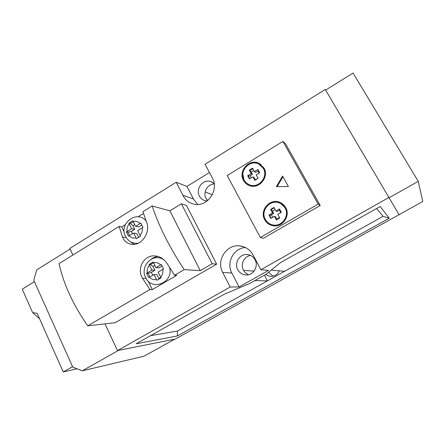 <?xml version="1.0" encoding="UTF-8"?>
<svg xmlns="http://www.w3.org/2000/svg" width="445" height="445" viewBox="0 0 445 445"><rect width="100%" height="100%" fill="white"/><g stroke="black" fill="none" stroke-linecap="round" stroke-linejoin="round"><path stroke-width="0.67" d="M214.173 183.524L210.902 181.582C203.204 178.651 195.188 188.83 199.416 196.084C200.712 198.476 202.647 200.011 205.217 200.689L207.159 200.94M207.537 200.639L206.013 198.526C202.62 192.607 207.504 183.957 214.24 184.008M237.741 269.648C239.811 273.247 242.875 275.01 246.942 274.943C253.9 274.788 258.64 265.977 255.063 259.78C253.199 256.526 250.452 254.774 246.819 254.523C239.488 253.973 234.02 263.117 237.741 269.648M248.616 274.693C246.341 273.814 244.617 272.284 243.437 270.098C240.172 264.324 244.194 256.164 250.657 255.48M104.998 323.877L117.463 350.599L175.447 339.007L422.75 201.502L418.25 181.36L353.069 73.058L325.634 90.118L325.245 89.462L205.089 164.249L212.365 177.978C219.535 190.148 206.975 207.67 193.797 204.11C189.097 202.987 185.571 200.244 183.223 195.889L176.203 182.233L69.82 248.449L72.885 255.03M209.462 172.521L186.95 186.427L193.742 199.549L197.697 204.439M279.321 270.833C277.819 274.137 275.305 275.967 271.778 276.328C269.575 276.428 267.601 275.789 265.865 274.409M268.502 272.312L273.108 276.145M271.255 270.093L284.533 271.317L177.433 331.063L150.56 335.669M264.497 275.171L267.334 280.912L254.896 280.561M205.151 191.917L212.293 194.754M325.245 89.462L399.154 214.863M117.463 350.599L230.198 287.014L222.695 272.451C216.081 260.759 226.143 244.439 239.226 245.857C245.345 246.463 249.973 249.528 253.122 255.046L260.881 269.709L388.797 197.558M186.95 186.427L176.203 182.233M245.445 247.531C233.753 247.971 225.982 262.611 231.834 273.007L239.065 286.958L268.552 270.388L260.881 269.709M239.065 286.958L230.198 287.014M249.795 283.421L266.032 274.315L280.584 262.539L380.175 206.53L389.225 218.217L177.36 335.964L136.098 343.801L223.941 294.401L249.795 283.421M376.57 208.555L383.106 216.32L284.533 271.317M177.36 335.964L177.433 331.063M389.225 218.217L383.106 216.32M193.458 198.976L182.934 195.294M248.716 184.491L250.29 185.22C259.218 189.008 269.119 177.188 263.957 168.783L260.319 164.95M263.362 168.394L258.818 164.049C249.79 159.121 238.743 171.23 244.099 180.064C245.367 182.355 247.225 183.963 249.656 184.886C258.612 188.686 268.541 176.821 263.362 168.394M249.278 170.14L251.164 173.611L247.693 175.714L248.332 176.081L250.14 175.731L252.421 174.351L251.18 172.07L249.278 170.14L252.549 168.149L254.44 171.62L257.933 169.506L259.724 172.782L256.225 174.896L258.128 178.384L254.84 180.37L252.944 176.882L254.19 177.599L255.436 179.891L258.078 178.295M247.693 175.714L249.467 178.985L252.944 176.882M249.912 170.524L252.86 168.727M251.18 172.07L253.817 170.474M250.14 175.731L251.303 177.872M254.44 171.62L255.68 172.376L257.966 170.991L259.14 173.133M251.164 173.611L252.421 174.351M257.966 170.991L258.345 170.263M248.332 176.081L249.801 178.784M271.517 224.597L273.419 225.148C282.314 227.3 290.407 216.07 285.59 208.165L280.739 203.576M285.061 207.904C283.637 205.395 281.574 203.688 278.876 202.775C269.681 199.338 260.269 210.991 265.348 219.413C267.028 222.383 269.531 224.224 272.852 224.942C281.774 227.1 289.895 215.836 285.061 207.904M270.632 209.411L272.568 212.977L269.019 215.057L269.598 215.291L271.372 214.829L273.703 213.466L272.429 211.125L270.632 209.411L273.975 207.448L275.922 211.019L279.493 208.928L281.34 212.298L277.758 214.384L279.716 217.972L276.351 219.93L274.404 216.342L275.522 216.81L276.801 219.163L279.505 217.588M276.851 219.641L276.801 219.163M269.019 215.057L270.844 218.417L274.404 216.342M271.205 209.667L274.22 207.898M272.429 211.125L275.121 209.551M271.372 214.829L272.724 217.321M275.922 211.019L277.035 211.52L279.377 210.151L280.745 212.649M272.568 212.977L273.703 213.466M279.377 210.151L279.816 209.517M269.598 215.291L271.183 218.222M271.317 225.298C268.691 224.252 266.694 222.483 265.315 219.997C259.925 211.052 269.948 198.681 279.705 202.375L281.123 202.948M248.416 185.148L244.144 180.781L242.82 173.884M243.487 180.431C244.85 182.884 246.83 184.597 249.434 185.576C258.957 189.587 269.486 176.971 263.985 168.021L259.179 163.415C249.573 158.131 237.78 171.025 243.487 180.431M264.719 219.78C266.522 222.951 269.197 224.914 272.752 225.671C282.23 227.929 290.83 215.953 285.696 207.531C284.188 204.884 282.008 203.07 279.16 202.097C269.375 198.392 259.313 210.802 264.719 219.78M282.92 141.421L227.2 175.519L260.353 237.513L263.345 238.309L320.228 205.518L285.545 143.813L282.92 141.421L318.142 204.138L320.228 205.518M260.353 237.513L318.142 204.138M276.373 186.678L288.371 186.483L282.592 176.064L276.373 186.678M248.154 164.867C251.937 162.408 255.814 162.063 259.785 163.821L260.759 164.366M282.959 176.726L277.129 186.666M149.887 289.612L87.726 325.835C73.063 304.758 63.513 284.005 59.074 263.574L119.104 226.438L122.475 236.985C124.272 241.496 127.62 243.96 132.521 244.377C142.661 245.295 150.638 231.205 146.566 222.216L142.917 211.709L152.184 205.979C158.809 226.06 169.473 247.281 184.174 269.637L174.568 275.233L176.787 275.316L152.285 289.578L149.887 289.612L142.6 278.331C136.393 269.069 143.663 255.347 154.248 255.881C159.749 256.181 164.088 258.818 167.259 263.796L174.568 275.233M143.474 213.466L138.061 216.81M125.306 224.686L121.696 226.917L124.244 232.134M87.726 325.835L115.149 322.731L216.643 264.169L186.372 205.362L181.421 203.804L169.884 210.858L152.184 205.979M119.104 226.438L121.696 226.917M184.174 269.637L200.25 270.643L212.182 263.74L216.643 264.169M212.182 263.74L181.421 203.804M200.25 270.643L169.884 210.858M158.058 256.459C155.444 256.721 153.074 257.688 150.944 259.374M148.135 281.079L152.285 289.578M128.861 240.606L134.129 244.333M142.233 227.818L142.973 227.389L140.837 223.084L140.103 223.512C138.145 221.577 135.842 220.898 133.2 221.465L132.86 220.726L128.861 223.19L131.57 228.752L126.408 231.945L128.51 236.239L129.178 235.806C131.114 237.747 133.405 238.448 136.064 237.897L136.465 238.659L140.492 236.206L140.092 235.444C141.944 233.247 142.661 230.705 142.233 227.818L137.7 230.593L140.092 235.444M129.178 235.806L133.678 233.052L136.064 237.897M133.678 233.052L136.815 233.586L138.634 237.285L140.47 236.167M140.103 223.512L135.575 226.288L138.69 226.894L141.771 225.009M133.2 221.465L135.575 226.288M126.408 231.945L127.988 232.212L131.286 231.439L134.718 229.331L132.91 225.654L130.429 223.501L128.861 223.19M130.429 223.501L133.322 221.716M132.91 225.654L134.713 224.541M131.286 231.439L132.449 233.803M131.57 228.752L134.718 229.331M127.988 232.212L129.612 235.538M162.814 269.386L163.571 268.958L161.374 264.525L160.623 264.953C158.609 262.939 156.251 262.2 153.542 262.722L153.191 261.955L149.103 264.386L151.884 270.109L146.605 273.252L148.763 277.669L149.453 277.246C151.439 279.271 153.792 280.027 156.512 279.527L156.924 280.305L161.051 277.891L160.634 277.113C162.531 274.91 163.259 272.334 162.814 269.386L158.17 272.118L160.634 277.113M149.453 277.246L154.059 274.537L156.512 279.527M154.059 274.537L157.029 274.648L158.904 278.459L160.767 277.368M158.676 279.271L158.904 278.459M160.623 264.953L155.989 267.69L158.937 267.873L162.091 266.015M153.542 262.722L155.989 267.69M146.605 273.252L148.102 273.313L151.361 272.346L154.871 270.271L153.008 266.488L150.582 264.491L149.103 264.386M150.582 264.491L153.547 262.734M153.008 266.488L154.86 265.392M151.361 272.346L152.796 275.277M151.884 270.109L154.871 270.271M148.102 273.313L149.898 276.985M325.634 90.118L399.032 214.662M418.25 181.36L388.98 197.864M34.404 281.646L22.25 289.15L32.663 312.624L37.163 313.33L63.24 371.942L77.074 368.794M63.24 371.942L72.557 366.652M32.663 312.624L39.588 318.787M82.28 370.807L118.465 350.399L174.768 339.14L144.052 356.189L82.28 370.807L72.78 367.136L33.803 280.305L36.701 269.854L70.11 249.072M231.834 273.007L222.695 272.451M208.076 200.183L206.736 199.694M254.056 271.144L243.565 270.326M142.6 278.331L146.077 278.42M122.475 236.985L126.174 237.552M129.2 223.935C127.37 226.121 126.658 228.647 127.075 231.511M149.448 265.153C147.573 267.345 146.856 269.904 147.289 272.824M243.32 246.663L239.226 245.857M249.128 254.89L246.819 254.523M212.61 182.355L210.902 181.582M250.29 185.22L249.656 184.886M273.419 225.148L272.852 224.942M279.705 202.375L279.16 202.097M259.785 163.821L259.179 163.415M154.248 255.881L156.79 256.142M138.217 243.237C132.482 243.704 128.232 241.379 125.468 236.262C118.531 223.713 136.749 209.589 146.06 220.87M169.384 267.245C174.479 282.108 151.712 291.909 145.554 277.435C139.858 266.75 152.04 252.343 163.732 259.607"/></g></svg>
